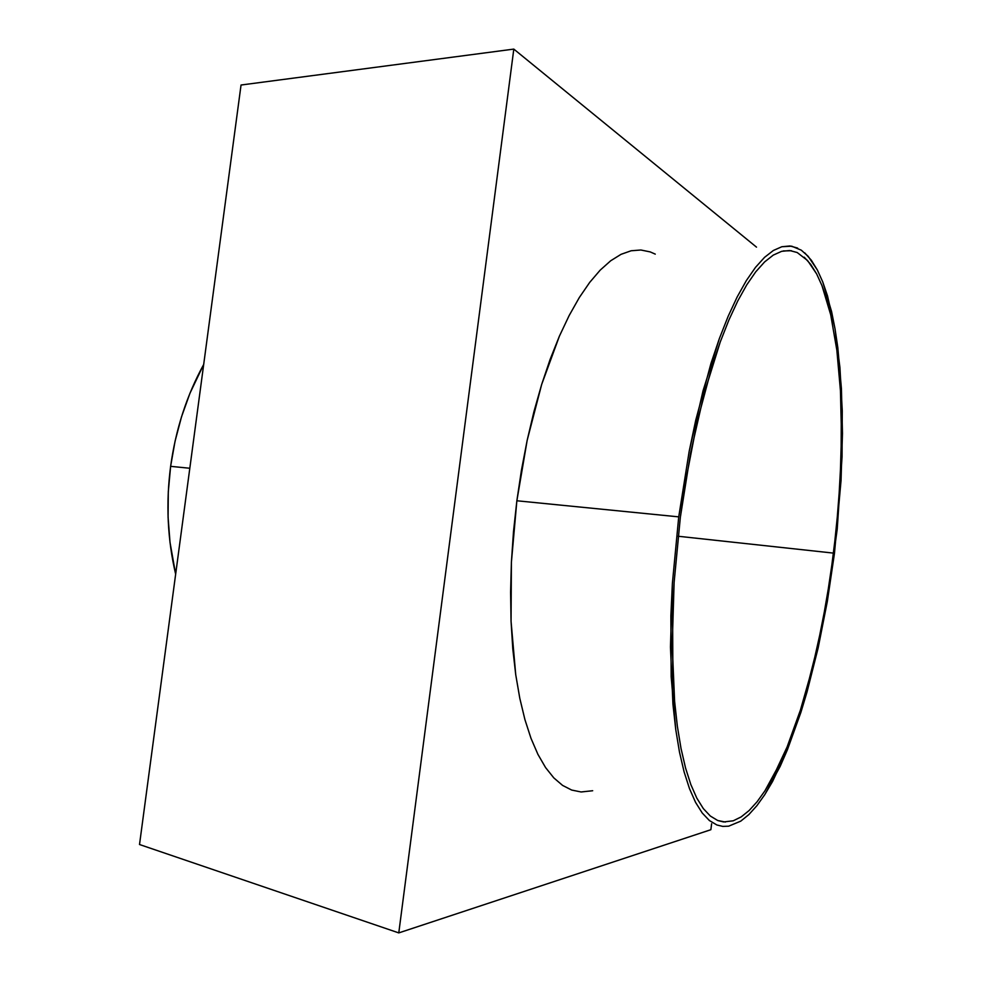 <?xml version="1.0" encoding="UTF-8"?>
<svg xmlns="http://www.w3.org/2000/svg" width="982" height="982" viewBox="0 0 982 982"><rect width="100%" height="100%" fill="white"/><g stroke="black" fill="none" stroke-linecap="round" stroke-linejoin="round"><path stroke-width="1.47" d="M170.623 466.34L189.821 468.254L170.623 466.34C165.811 503.385 167.48 539.351 175.655 574.225L170.009 542.346L168.082 517.207L168.29 491.773L170.623 466.34L175.054 441.249L181.523 416.798L189.943 393.291L203.691 364.457C186.752 395.39 175.729 429.355 170.623 466.34M804.774 252.902L811.365 260.267L817.368 270.013L822.744 281.932L827.495 295.84L835.031 328.872L837.818 347.616L841.427 388.7L842.47 433.455L841.034 480.628L834.467 553.332L827.323 601.475L818.129 648.046L807.044 691.893L800.87 712.429L787.368 749.88L780.113 766.488L764.831 794.561L756.901 805.67L748.849 814.594L740.747 821.148L728.656 826.181L722.727 826.39L716.897 824.99L709.385 820.535L702.253 813.022L695.587 802.417L689.511 788.693L684.11 771.901L679.483 752.114L675.739 729.491L672.94 704.254L670.461 647.052L672.388 583.394L678.734 516.863L689.168 451.401L703.014 390.861L719.376 338.532L728.178 316.253L737.212 296.871L746.369 280.545L755.514 267.35L764.548 257.345L773.362 250.484L781.856 246.728L791.688 246.187L801.263 250.152L808.137 256.277L817.368 270.013L822.744 281.932L831.582 311.552L835.031 328.872L839.941 367.624L842.261 410.697L842.065 456.814L837.229 529.028L827.323 601.475L818.129 648.046L807.044 691.893L800.87 712.429L787.368 749.88L772.588 781.439L764.831 794.561L756.901 805.67L748.849 814.594L740.747 821.148M516.863 500.771L678.734 516.863L516.863 500.771L511.401 562.269L511.057 621.299L515.722 674.634L519.797 698.288L524.916 719.585L530.992 738.329L537.915 754.348L545.562 767.556L553.823 777.904L562.563 785.391L571.684 790.056L562.563 785.391L553.823 777.904L545.562 767.556L537.915 754.348L530.992 738.329L524.916 719.585L519.797 698.288L515.722 674.634L512.788 648.869L511.057 621.299L510.591 592.306L511.401 562.269L513.5 531.606L516.863 500.771L521.442 470.206L527.162 440.353L516.863 500.771M541.659 384.49L527.162 440.353L533.938 411.654L541.659 384.49L550.19 359.216L559.409 336.139L541.659 384.49M569.167 315.517L559.409 336.139L569.167 315.517L579.306 297.558L569.167 315.517M589.703 282.386L579.306 297.558L589.703 282.386L600.211 270.111L589.703 282.386M610.706 260.758L600.211 270.111L610.706 260.758L621.054 254.326L610.706 260.758M631.144 250.766L621.054 254.326L631.144 250.766L640.89 250.005L631.144 250.766M789.638 250.508L781.66 251.331L773.288 255.099L764.622 261.912L755.735 271.83L746.75 284.854L737.752 300.958L728.877 320.058L720.236 341.994L711.962 366.544L697.024 422.383L685.006 484.715L680.354 517.244L674.106 582.572L680.354 517.244L690.591 452.947L704.18 393.451L720.236 341.994L728.877 320.058L737.752 300.958L746.75 284.854L755.735 271.83L764.622 261.912L773.288 255.099L781.66 251.331L789.638 250.508L797.188 252.521L807.548 260.5L816.656 273.941L821.971 285.627L826.648 299.289L830.698 314.731L836.86 350.243L840.445 390.726L841.279 412.403L841.095 457.882L838.493 505.178L833.608 553.124L826.549 600.64L817.466 646.586L806.529 689.83L800.428 710.06L787.11 746.958L779.966 763.284L764.892 790.878L757.073 801.778L749.143 810.506L741.177 816.901L733.223 820.805L723.611 821.946L717.707 820.498L710.33 816.03L703.321 808.579L696.79 798.084L690.825 784.532L685.534 767.949L681.017 748.456L677.347 726.189L674.609 701.344L672.204 645.113L674.106 582.572L672.609 614.425L672.879 674.217L674.609 701.344L677.347 726.189L681.017 748.456L685.534 767.949L690.825 784.532L696.79 798.084L703.321 808.579L710.33 816.03L717.707 820.498L725.367 822.044M678.108 536.246L833.608 553.124L678.108 536.246M398.778 932.9L139.518 844.52L398.778 932.9L513.807 49.1L241.044 85.017L139.518 844.52L241.044 85.017L513.807 49.1L398.778 932.9L710.87 829.704L398.778 932.9M756.496 247.133L513.807 49.1L756.496 247.133M711.619 823.726L710.87 829.704L711.619 823.726M592.686 790.731L581.062 791.971L571.684 790.056M640.89 250.005L650.207 251.908L655.264 254.129M716.897 824.99L709.385 820.535L702.253 813.022L695.587 802.417L689.511 788.693L684.11 771.901L679.483 752.114L675.739 729.491L671.16 676.659L670.866 615.812L672.388 583.394L678.734 516.863L689.168 451.401L695.722 420.296L710.943 363.487L719.376 338.532L728.178 316.253L737.212 296.871L746.369 280.545L755.514 267.35L764.548 257.345L773.362 250.484L781.856 246.728L789.97 245.966L797.63 248.078M741.177 816.901L749.143 810.506L757.073 801.778L764.892 790.878L772.539 777.99L787.11 746.958L800.428 710.06L812.224 668.619L822.253 623.877L830.342 577.011L836.333 529.138L840.089 481.376L841.488 434.842L840.445 390.726L836.86 350.243L830.698 314.731L821.971 285.627L816.656 273.941L810.727 264.404L804.233 257.198M723.611 821.946L717.989 820.596M791.504 250.741L783.219 250.95"/></g></svg>
